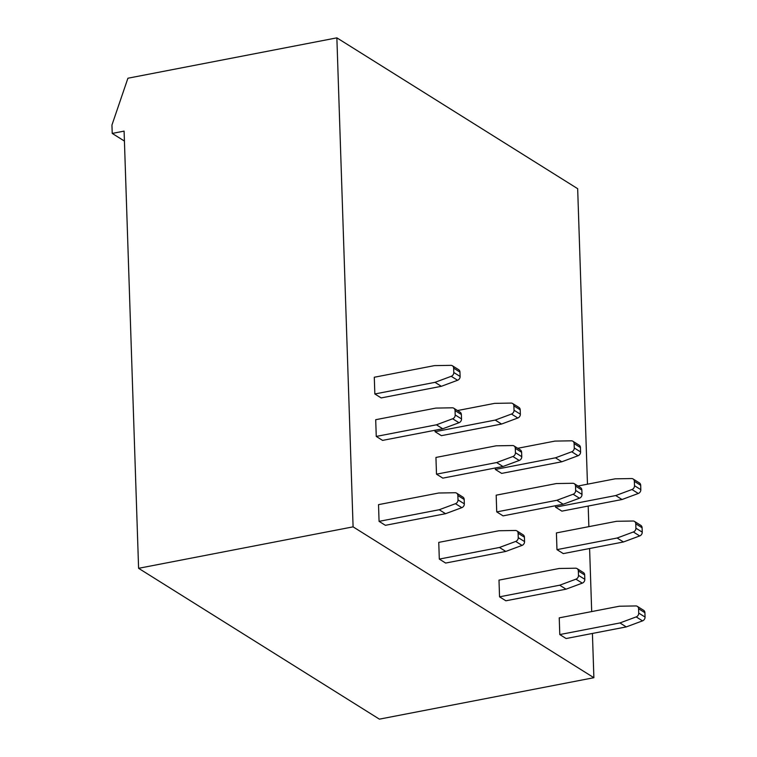 <?xml version="1.0" encoding="UTF-8"?>
<svg xmlns="http://www.w3.org/2000/svg" width="757" height="757" viewBox="0 0 757 757"><rect width="100%" height="100%" fill="white"/><g stroke="black" fill="none" stroke-linecap="round" stroke-linejoin="round"><path stroke-width="1.14" d="M637.299 606.338A3.539 3.009 122.1 0 0 635.833 605.941L619.387 606.225L559.234 617.854L559.792 634.565L566.113 638.529L626.266 626.91L642.523 620.872A3.539 3.009 122.1 0 0 645.059 617.059L644.907 612.697A3.539 3.009 122.1 0 0 643.62 610.303L637.299 606.338A3.539 3.009 122.1 0 1 638.586 608.732L644.907 612.697M577.061 568.602A3.539 3.009 122.1 0 0 575.594 568.204L559.149 568.488L498.995 580.117L499.544 596.828L505.875 600.793L566.028 589.173L582.284 583.136A3.539 3.009 122.1 0 0 584.82 579.323L584.669 574.96A3.539 3.009 122.1 0 0 583.382 572.566L577.061 568.602A3.539 3.009 122.1 0 1 578.348 570.996L584.669 574.96M516.823 530.865A3.539 3.009 122.1 0 0 515.356 530.468L498.91 530.752L438.757 542.381L439.306 559.092L445.636 563.057L505.79 551.437L522.037 545.4A3.539 3.009 122.1 0 0 524.573 541.586L524.431 537.224A3.539 3.009 122.1 0 0 523.144 534.83L516.823 530.865A3.539 3.009 122.1 0 1 518.11 533.259L524.431 537.224M456.585 493.138A3.539 3.009 122.1 0 0 455.118 492.731L438.672 493.015L378.519 504.645L379.068 521.355L385.398 525.32L445.551 513.7L461.798 507.663A3.539 3.009 122.1 0 0 464.334 503.85L464.192 499.488A3.539 3.009 122.1 0 0 462.906 497.094L456.585 493.138A3.539 3.009 122.1 0 1 457.871 495.523L464.192 499.488M353.093 526.853L138.597 568.308L379.399 719.15L593.885 677.704L353.093 526.853L336.865 37.85L577.667 188.692L587.47 484.187M593.885 677.704L592.419 633.448M591.69 611.58L589.599 548.522M588.87 526.645L588.189 506.054M453.765 408.203A3.539 3.009 122.1 0 0 452.298 407.805L435.852 408.089L375.699 419.709L376.257 436.429L436.411 424.809L452.658 418.772L458.988 422.728A3.539 3.009 122.1 0 0 461.524 418.924L461.373 414.552A3.539 3.009 122.1 0 0 460.086 412.168L453.765 408.203A3.539 3.009 122.1 0 1 455.052 410.597L461.373 414.552M436.411 424.809L442.731 428.765L382.578 440.394L376.257 436.429M452.355 365.745A3.539 3.009 122.1 0 0 450.888 365.347L434.442 365.622L374.289 377.251L374.847 393.971L435.001 382.342L451.248 376.305L457.578 380.269A3.539 3.009 122.1 0 0 460.114 376.456L459.963 372.094A3.539 3.009 122.1 0 0 458.685 369.7L452.355 365.745A3.539 3.009 122.1 0 1 453.642 368.129L459.963 372.094M435.001 382.342L441.322 386.307L381.168 397.927L374.847 393.971M514.003 445.939A3.539 3.009 122.1 0 0 512.536 445.542L496.09 445.826L435.937 457.446L436.496 474.166L496.649 462.546L512.896 456.509L519.226 460.464A3.539 3.009 122.1 0 0 521.762 456.66L521.611 452.289A3.539 3.009 122.1 0 0 520.324 449.904L514.003 445.939A3.539 3.009 122.1 0 1 515.29 448.333L521.611 452.289M496.649 462.546L502.97 466.501L442.817 478.131L436.496 474.166M435.038 430.26L435.086 431.698L495.239 420.078L511.486 414.041L517.816 418.006A3.539 3.009 122.1 0 0 520.352 414.193L520.21 409.83A3.539 3.009 122.1 0 0 518.923 407.436L512.593 403.481A3.539 3.009 122.1 0 1 513.88 405.866L520.21 409.83M495.239 420.078L501.56 424.043L441.407 435.663L435.086 431.698M574.241 483.676A3.539 3.009 122.1 0 0 572.775 483.278L556.329 483.562L496.176 495.182L496.734 511.902L556.887 500.282L573.134 494.245L579.465 498.201A3.539 3.009 122.1 0 0 582.001 494.397L581.849 490.025A3.539 3.009 122.1 0 0 580.572 487.64L574.241 483.676A3.539 3.009 122.1 0 1 575.528 486.07L581.849 490.025M556.887 500.282L563.208 504.238L503.055 515.867L496.734 511.902M495.277 467.996L495.324 469.435L555.477 457.815L571.734 451.778L578.055 455.742A3.539 3.009 122.1 0 0 580.591 451.929L580.449 447.567A3.539 3.009 122.1 0 0 579.162 445.173L572.831 441.217A3.539 3.009 122.1 0 1 574.118 443.602L580.449 447.567M555.477 457.815L561.798 461.779L501.645 473.399L495.324 469.435M634.48 521.412A3.539 3.009 122.1 0 0 633.013 521.015L616.567 521.299L556.414 532.919L556.972 549.639L617.125 538.019L633.372 531.982L639.703 535.937A3.539 3.009 122.1 0 0 642.239 532.133L642.097 527.761A3.539 3.009 122.1 0 0 640.81 525.377L634.48 521.412A3.539 3.009 122.1 0 1 635.766 523.806L642.097 527.761M617.125 538.019L623.446 541.974L563.293 553.604L556.972 549.639M555.515 505.723L555.562 507.171L615.715 495.551L631.972 489.514L638.293 493.479A3.539 3.009 122.1 0 0 640.829 489.665L640.687 485.303A3.539 3.009 122.1 0 0 639.4 482.909L633.07 478.954A3.539 3.009 122.1 0 1 634.357 481.338L640.687 485.303M615.715 495.551L622.036 499.516L561.883 511.136L555.562 507.171M336.865 37.85L127.914 78.226L111.941 125.056L112.225 133.421L124.091 131.122L138.597 568.308M112.225 133.421L124.422 141.067M445.551 513.7L439.221 509.735L455.477 503.698L461.798 507.663M457.871 495.523L458.013 499.885A3.539 3.009 122.1 0 1 455.477 503.698M439.221 509.735L379.068 521.355M455.052 410.597L455.194 414.959A3.539 3.009 122.1 0 1 452.658 418.772M442.731 428.765L458.988 422.728M453.642 368.129L453.784 372.491A3.539 3.009 122.1 0 1 451.248 376.305M441.322 386.307L457.578 380.269M505.79 551.437L499.459 547.472L515.716 541.435L522.037 545.4M518.11 533.259L518.252 537.621A3.539 3.009 122.1 0 1 515.716 541.435M499.459 547.472L439.306 559.092M515.29 448.333L515.432 452.695A3.539 3.009 122.1 0 1 512.896 456.509M502.97 466.501L519.226 460.464M512.593 403.481A3.539 3.009 122.1 0 0 511.126 403.084L494.681 403.358L457.502 410.549M513.88 405.866L514.031 410.228A3.539 3.009 122.1 0 1 511.486 414.041M501.56 424.043L517.816 418.006M566.028 589.173L559.697 585.208L575.954 579.171L582.284 583.136M578.348 570.996L578.49 575.358A3.539 3.009 122.1 0 1 575.954 579.171M559.697 585.208L499.544 596.828M575.528 486.07L575.67 490.432A3.539 3.009 122.1 0 1 573.134 494.245M563.208 504.238L579.465 498.201M572.831 441.217A3.539 3.009 122.1 0 0 571.365 440.82L554.919 441.094L517.741 448.286M574.118 443.602L574.27 447.964A3.539 3.009 122.1 0 1 571.734 451.778M561.798 461.779L578.055 455.742M626.266 626.91L619.936 622.945L636.192 616.908L642.523 620.872M638.586 608.732L638.728 613.094A3.539 3.009 122.1 0 1 636.192 616.908M619.936 622.945L559.792 634.565M635.766 523.806L635.908 528.168A3.539 3.009 122.1 0 1 633.372 531.982M623.446 541.974L639.703 535.937M633.07 478.954A3.539 3.009 122.1 0 0 631.603 478.556L615.157 478.831L577.979 486.022M634.357 481.338L634.508 485.701A3.539 3.009 122.1 0 1 631.972 489.514M622.036 499.516L638.293 493.479M458.013 499.885L464.334 503.85M455.194 414.959L461.524 418.924M453.784 372.491L460.114 376.456M518.252 537.621L524.573 541.586M515.432 452.695L521.762 456.66M514.031 410.228L520.352 414.193M578.49 575.358L584.82 579.323M575.67 490.432L582.001 494.397M574.27 447.964L580.591 451.929M638.728 613.094L645.059 617.059M635.908 528.168L642.239 532.133M634.508 485.701L640.829 489.665"/></g></svg>
